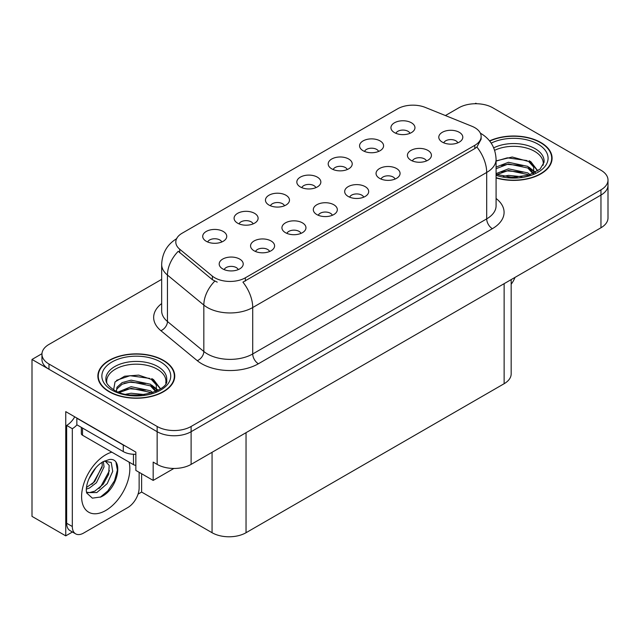 <?xml version="1.0" encoding="UTF-8"?>
<svg xmlns="http://www.w3.org/2000/svg" width="640" height="640" viewBox="0 0 640 640"><rect width="100%" height="100%" fill="white"/><g stroke="black" fill="none" stroke-linecap="round" stroke-linejoin="round"><path stroke-width="0.96" d="M457.824 142.84A7.208 4.16 0 0 0 455.888 140.808A7.208 4.16 0 0 0 448.792 139.752A7.208 4.16 0 0 0 443.768 142.84M459.288 132.312A12.008 6.936 0 0 0 443.896 131.536A12.008 6.936 0 0 0 439.92 140.152A12.008 6.936 0 0 0 442.304 142.12A12.008 6.936 0 0 0 461.672 140.152A12.008 6.936 0 0 0 459.288 132.312M347.24 169.544A7.208 4.16 0 0 0 345.304 167.52A7.208 4.16 0 0 0 338.2 166.464A7.208 4.16 0 0 0 333.176 169.544M348.704 159.016A12.008 6.936 0 0 0 333.312 158.248A12.008 6.936 0 0 0 329.328 166.864A12.008 6.936 0 0 0 331.712 168.824A12.008 6.936 0 0 0 351.088 166.864A12.008 6.936 0 0 0 348.704 159.016M378.608 151.432A7.208 4.16 0 0 0 376.672 149.408A7.208 4.16 0 0 0 369.576 148.352A7.208 4.16 0 0 0 364.544 151.432M380.072 140.904A12.008 6.936 0 0 0 364.68 140.136A12.008 6.936 0 0 0 360.704 148.752A12.008 6.936 0 0 0 363.08 150.712A12.008 6.936 0 0 0 382.456 148.752A12.008 6.936 0 0 0 380.072 140.904M253.128 223.88A7.208 4.16 0 0 0 251.192 221.856A7.208 4.16 0 0 0 244.096 220.8A7.208 4.16 0 0 0 239.064 223.88M254.592 213.352A12.008 6.936 0 0 0 239.2 212.576A12.008 6.936 0 0 0 235.224 221.2A12.008 6.936 0 0 0 237.6 223.16A12.008 6.936 0 0 0 256.976 221.2A12.008 6.936 0 0 0 254.592 213.352M332.344 215.28A7.208 4.16 0 0 0 330.408 213.256A7.208 4.16 0 0 0 323.312 212.2A7.208 4.16 0 0 0 318.288 215.28M333.808 204.752A12.008 6.936 0 0 0 318.416 203.984A12.008 6.936 0 0 0 314.44 212.6A12.008 6.936 0 0 0 316.824 214.56A12.008 6.936 0 0 0 336.192 212.6A12.008 6.936 0 0 0 333.808 204.752M269.608 251.504A7.208 4.16 0 0 0 267.672 249.48A7.208 4.16 0 0 0 260.568 248.424A7.208 4.16 0 0 0 255.544 251.504M271.072 240.976A12.008 6.936 0 0 0 255.68 240.2A12.008 6.936 0 0 0 251.696 248.824A12.008 6.936 0 0 0 254.08 250.784A12.008 6.936 0 0 0 273.456 248.824A12.008 6.936 0 0 0 271.072 240.976M409.976 133.32A7.208 4.16 0 0 0 408.04 131.296A7.208 4.16 0 0 0 400.944 130.24A7.208 4.16 0 0 0 395.92 133.32M411.44 122.792A12.008 6.936 0 0 0 396.048 122.024A12.008 6.936 0 0 0 392.072 130.64A12.008 6.936 0 0 0 394.456 132.6A12.008 6.936 0 0 0 413.824 130.64A12.008 6.936 0 0 0 411.44 122.792M363.712 197.168A7.208 4.16 0 0 0 361.784 195.144A7.208 4.16 0 0 0 354.68 194.088A7.208 4.16 0 0 0 349.656 197.168M365.176 186.64A12.008 6.936 0 0 0 349.784 185.872A12.008 6.936 0 0 0 345.808 194.488A12.008 6.936 0 0 0 348.192 196.448A12.008 6.936 0 0 0 367.56 194.488A12.008 6.936 0 0 0 365.176 186.64M426.456 160.944A7.208 4.16 0 0 0 424.52 158.92A7.208 4.16 0 0 0 417.424 157.864A7.208 4.16 0 0 0 412.392 160.944M427.92 150.424A12.008 6.936 0 0 0 412.528 149.648A12.008 6.936 0 0 0 408.544 158.264A12.008 6.936 0 0 0 410.928 160.232A12.008 6.936 0 0 0 430.304 158.264A12.008 6.936 0 0 0 427.92 150.424M395.088 179.056A7.208 4.16 0 0 0 393.152 177.032A7.208 4.16 0 0 0 386.048 175.976A7.208 4.16 0 0 0 381.024 179.056M396.552 168.528A12.008 6.936 0 0 0 381.16 167.76A12.008 6.936 0 0 0 377.176 176.376A12.008 6.936 0 0 0 379.56 178.336A12.008 6.936 0 0 0 398.936 176.376A12.008 6.936 0 0 0 396.552 168.528M284.496 205.768A7.208 4.16 0 0 0 282.56 203.744A7.208 4.16 0 0 0 275.464 202.688A7.208 4.16 0 0 0 270.44 205.768M285.96 195.24A12.008 6.936 0 0 0 270.568 194.464A12.008 6.936 0 0 0 266.592 203.088A12.008 6.936 0 0 0 268.976 205.048A12.008 6.936 0 0 0 288.344 203.088A12.008 6.936 0 0 0 285.96 195.24M315.872 187.656A7.208 4.16 0 0 0 313.936 185.632A7.208 4.16 0 0 0 306.832 184.576A7.208 4.16 0 0 0 301.808 187.656M317.328 177.128A12.008 6.936 0 0 0 301.936 176.36A12.008 6.936 0 0 0 297.96 184.976A12.008 6.936 0 0 0 300.344 186.936A12.008 6.936 0 0 0 319.712 184.976A12.008 6.936 0 0 0 317.328 177.128M238.232 269.616A7.208 4.16 0 0 0 236.304 267.592A7.208 4.16 0 0 0 229.2 266.536A7.208 4.16 0 0 0 224.176 269.616M239.696 259.088A12.008 6.936 0 0 0 224.304 258.312A12.008 6.936 0 0 0 220.328 266.936A12.008 6.936 0 0 0 222.712 268.896A12.008 6.936 0 0 0 242.08 266.936A12.008 6.936 0 0 0 239.696 259.088M300.976 233.392A7.208 4.16 0 0 0 299.04 231.368A7.208 4.16 0 0 0 291.944 230.312A7.208 4.16 0 0 0 286.912 233.392M302.44 222.864A12.008 6.936 0 0 0 287.048 222.096A12.008 6.936 0 0 0 283.064 230.712A12.008 6.936 0 0 0 285.448 232.672A12.008 6.936 0 0 0 304.824 230.712A12.008 6.936 0 0 0 302.44 222.864M221.76 241.992A7.208 4.16 0 0 0 219.824 239.96A7.208 4.16 0 0 0 212.72 238.912A7.208 4.16 0 0 0 207.696 241.992M223.224 231.464A12.008 6.936 0 0 0 207.832 230.688A12.008 6.936 0 0 0 203.848 239.312A12.008 6.936 0 0 0 206.232 241.272A12.008 6.936 0 0 0 225.608 239.312A12.008 6.936 0 0 0 223.224 231.464M474.808 127.664A21.624 12.48 0 0 0 471.92 126.272L425.288 107.416A21.624 12.48 0 0 0 397.6 108.816L182.136 233.216A21.624 12.48 0 0 0 175.8 242.04A21.624 12.48 0 0 0 179.712 249.2L212.36 276.12A21.624 12.48 0 0 0 245.36 277.792L474.808 145.32A21.624 12.48 0 0 0 481.136 136.496A21.624 12.48 0 0 0 474.808 127.664M41.968 353.696L32 359.456L157.144 431.704A24.024 13.872 0 0 0 191.112 431.704L600.96 195.08A24.024 13.872 0 0 0 608 185.272A24.024 13.872 0 0 1 600.96 195.08L191.112 431.704A24.024 13.872 0 0 1 157.144 431.704L48.984 369.264A24.024 13.872 0 0 1 41.952 359.456L41.952 354.224A24.024 13.872 0 0 0 48.984 364.032L157.144 426.472A24.024 13.872 0 0 0 191.112 426.472L600.96 189.848A24.024 13.872 0 0 0 608 180.04A24.024 13.872 0 0 0 600.96 170.232L492.808 107.792A24.024 13.872 0 0 0 458.832 107.792L445.4 115.552M476.728 103.736L475.824 103.216L474.912 103.736M72.44 532L65.752 535.864L65.752 411.632L135.848 452.104L135.848 470.408L153.176 480.416L153.176 462.104L157.144 464.392A24.024 13.872 0 0 0 191.112 464.392L600.96 227.768A24.024 13.872 0 0 0 608 217.96L608 180.04M173.888 468.456L153.176 480.416M65.752 535.864L32 516.376L32 359.456M511.168 279.608L511.168 373.904A24.024 13.872 180 0 1 504.136 383.712L246.04 532.72A24.024 13.872 180 0 1 212.064 532.72L141.624 492.056L141.624 473.744M141.624 492.056L138.064 494.112M496.08 177.936A38.44 22.192 0 0 0 552.088 158.2A38.44 22.192 0 0 0 540.832 142.512A38.44 22.192 0 0 0 489.568 140.904M163.48 360.368A38.44 22.192 0 0 0 121.592 355.56A38.44 22.192 0 0 0 97.864 376.064A38.44 22.192 0 0 0 109.12 391.752A38.44 22.192 0 0 0 151.016 396.56A38.44 22.192 0 0 0 174.744 376.064A38.44 22.192 0 0 0 163.48 360.368M98.264 378.096A38.44 22.192 0 0 0 98.136 378.68M481.136 136.496L481.136 139.144L476.904 147.056L474.808 148.576L242.928 282.144A28.024 16.184 60 0 1 252.72 307.536A32.032 18.496 180 0 1 207.424 307.536A32.032 18.496 180 0 1 203.832 305.072L167.456 275.072A32.032 18.496 180 0 1 161.664 264.464L161.664 310.888A32.032 18.496 0 0 0 167.456 321.496L203.832 351.488A32.032 18.496 0 0 0 207.424 353.96A32.032 18.496 0 0 0 252.72 353.96L486.696 218.88A32.032 18.496 0 0 0 496.08 205.8L496.08 159.376A32.032 18.496 180 0 1 486.696 172.456A28.024 16.184 -120 0 0 476.904 147.056M217.216 282.144L212.36 279.688L178.256 251.288A28.024 18.744 129.5 0 0 167.456 275.072L167.456 321.496A8.008 5.36 -50.5 0 1 160.896 330.688A40.04 23.12 180 0 1 161.664 303.56M161.664 279.36L48.984 344.416A24.024 13.872 0 0 0 41.952 354.224M174.472 378.68A38.44 22.192 0 0 0 174.344 378.096M551.816 160.816A38.44 22.192 0 0 0 551.688 160.24M515 277.4A16.016 9.248 -60 0 1 511.168 284.224M100.872 496.96L92.36 498.152L86.704 493.016L86.328 491.008C86.176 487.76 86.88 484.104 88.432 480.04C91.432 472.872 95.368 467.392 100.224 463.592L102.944 461.76L109.184 459.56C124.096 456.904 118.464 489.256 100.872 496.96M105.08 460.992L109.2 465.408L108.632 474.336L103.216 484.24L94.848 491.144L89.56 492.576L86.48 492.208M86.568 492.616L96.8 492.56L107.2 483.648L112.712 471.376L111.232 462.456L104.32 461.208L102.88 461.832M88.872 478.968L95.76 467.856M86.32 489.152L89.456 488.024L96.456 482.696L104.056 466.896L103.336 461.608M86.464 487.504L94.656 481.656L102.256 465.856L102.08 462.288M139.136 472.304L139.136 487.936A16.016 9.248 -60 0 1 127.808 507.552L83.64 533.048A16.016 9.248 -60 0 1 75.632 533.848L69.968 530.576A16.016 9.248 -60 0 1 66.656 523.24L66.656 425.424A16.016 9.248 120 0 0 74.744 416.824M76.976 424.848A16.016 9.248 -60 0 1 72.32 428.696L66.656 425.424M75.632 533.848A16.016 9.248 -60 0 1 72.32 526.512L72.32 428.696M125.4 446.072A16.016 9.248 180 0 1 123.28 445.04L76.848 418.232A16.016 9.248 0 0 0 77.032 418.144M123.28 445.04L123.28 451.584A16.016 9.248 0 0 0 135.848 454.264M76.848 418.232L76.848 424.776L123.28 451.584M91.84 484.312L93.456 482.608L102.136 466.976M98.976 488.52L100.648 486.76L109.448 470.672M100.248 497.24L107.84 490.912L114.552 480.68L117.384 470.096L116.024 462.56M494.64 150.312A29.632 17.104 180 0 1 534.6 151.336A29.632 17.104 180 0 1 543.104 165.288M533.728 173.248L533.624 167.032L528.704 161.552L512.232 157.008L496.08 160.888M489.744 141.12A38.04 21.96 180 0 1 540.544 142.672A38.04 21.96 180 0 1 551.688 158.2A38.04 21.96 180 0 1 496.08 177.68M503.304 176.36L508.464 175.368L521.896 176.728M508 177.056L517.128 177.24M496.08 173.608L508.464 168.832L527.808 172.912L530.136 174.704M496.832 174.592L508.464 170.464L527.808 174.552L528.712 175.176M496.08 167.064L508.464 162.296L527.808 166.376L533.416 173.392M496.08 168.704L508.464 163.928L527.808 168.008L532.928 173.608M496.08 161.112L507.344 157.832L527.016 160.552M528.8 161.384L530.872 162.56L537.712 170.984M501.504 165.504L507.344 164.376L522.984 165.656M531.28 169.368L535.024 172.6M501.504 172.04L507.344 170.912L522.984 172.192M510.08 177.232L515.176 177.328M529.16 160.76L530.872 161.744L537.864 170.88M528.984 167.2L535.496 172.344M106.848 383.144A29.632 17.104 180 0 1 123.496 365.864A29.632 17.104 180 0 1 157.256 369.192A29.632 17.104 180 0 1 165.76 383.144M156.384 391.104L156.28 384.888L151.36 379.408L138.696 375.12L124.64 376.216L115.032 381.904L113.64 389.736M163.2 360.536A38.04 21.96 180 0 1 174.344 376.064A38.04 21.96 180 0 1 150.856 396.352A38.04 21.96 180 0 1 109.408 391.592A38.04 21.96 180 0 1 98.264 376.064A38.04 21.96 180 0 1 121.744 355.768A38.04 21.96 180 0 1 163.2 360.536M125.952 394.216L131.12 393.232L144.552 394.584M130.656 394.92L139.784 395.096M118.232 391.976L131.12 386.688L150.456 390.776L152.784 392.568M119.48 392.448L131.12 388.328L150.456 392.408L151.368 393.032M116.424 391.2L116.968 387.24L122.144 382.6L131.12 380.152L150.456 384.232L156.072 391.248M116.344 390.784L116.968 388.872L122.144 384.232L131.12 381.784L150.456 385.872L155.584 391.464M81.336 427.368L81.336 433.6A4 2.312 0 0 0 82.512 435.232L133.472 464.656A4 2.312 0 0 0 135.848 465.32M116.584 380.304L130 375.696L149.672 378.408M151.456 379.24L153.52 380.424L160.36 388.848M124.16 383.36L130 382.232L145.64 383.512M153.928 387.224L157.68 390.456M124.16 389.904L130 388.768L145.64 390.056M132.736 395.096L137.824 395.184M151.816 378.616L153.52 379.608L160.512 388.736M151.632 385.056L158.152 390.2M600.96 227.768L600.96 189.848M191.112 464.392L191.112 426.472M157.144 464.392L157.144 426.472M246.04 532.72L246.04 432.68M504.136 383.712L504.136 283.672M212.064 532.72L212.064 452.296M179.712 249.2L179.712 252.768M212.36 276.12L212.36 279.688M245.36 277.792L245.36 281.048M474.808 145.32L474.808 148.576M258.384 363.768A8.008 4.624 60 0 1 252.72 353.96L252.72 307.536L486.696 172.456L486.696 218.88A8.008 4.624 60 0 0 492.36 228.688L258.384 363.768A40.04 23.12 180 0 1 201.76 363.768A40.04 23.12 180 0 1 197.272 360.68L160.896 330.688M214.752 281.168A28.024 18.744 129.5 0 0 203.832 305.072L203.832 351.488A8.008 5.36 -50.5 0 1 197.272 360.68M496.08 198.472A40.04 23.12 180 0 1 492.36 228.688M48.984 364.032L48.984 369.264M129.064 462.112A34.112 19.696 -60 0 1 105.728 510.496A34.112 19.696 -60 0 1 81.6 496.568A34.112 19.696 -60 0 1 105.728 454.784A34.112 19.696 -60 0 1 111.832 452.168M86.496 492.28A18.096 10.448 120 0 0 89.56 492.576M72.32 526.512L66.656 523.24M493.72 147.848A30.448 17.584 180 0 1 535.184 148.712A30.448 17.584 180 0 1 544.024 162.4L540.12 169.072L528.512 175.232L512.032 177.328L496.08 174.312M491.192 143.136A34.432 19.88 180 0 1 538 144.144A34.432 19.88 180 0 1 540.84 170.4A34.432 19.88 180 0 1 496.08 175.296M534.584 151.36A31.232 18.032 180 0 1 535.152 151.664M105.928 380.264A30.448 17.584 180 0 1 123.648 363.008A30.448 17.584 180 0 1 157.832 366.568A30.448 17.584 180 0 1 166.672 380.264C169.456 390.544 131.656 402.144 113.952 389.92C105.36 384.224 106.208 380.92 105.928 380.264M160.648 362A34.432 19.88 180 0 1 160.648 390.12A34.432 19.88 180 0 1 111.952 390.12A34.432 19.88 180 0 1 111.952 362A34.432 19.88 180 0 1 160.648 362M157.24 369.224A31.232 18.032 180 0 1 157.808 369.52M133.472 464.656L133.472 454.264M82.512 435.232L82.512 428.04M496.08 159.376C495.536 147.864 490.472 139.224 480.888 133.472L480.352 133.168M176.848 238.56C167.264 244.312 162.208 252.944 161.664 264.464M104.792 460.936L104.32 461.208M551.688 158.2L551.688 161.4M174.344 376.064L174.344 379.256M98.264 376.064L98.264 379.256"/></g></svg>
